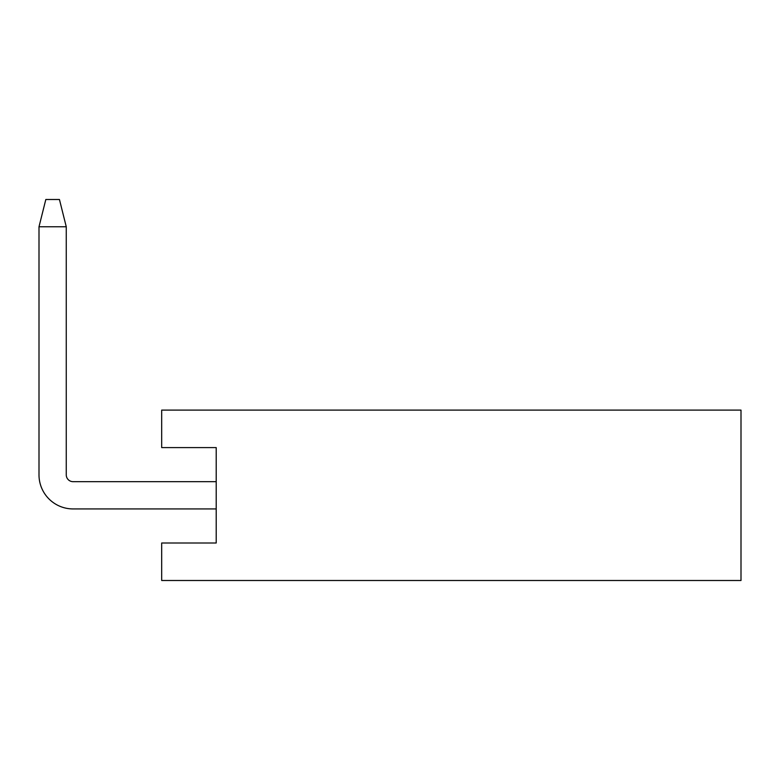 <?xml version="1.0" encoding="UTF-8"?>
<svg xmlns="http://www.w3.org/2000/svg" width="780" height="780" viewBox="0 0 780 780"><rect width="100%" height="100%" fill="white"/><g stroke="black" fill="none" stroke-linecap="round" stroke-linejoin="round"><path stroke-width="1.17" d="M741 410.104L741 580.495L161.684 580.495L161.684 543.007L216.206 543.007L216.206 447.593L161.684 447.593L161.684 410.104L741 410.104M73.076 508.93L216.206 508.93L73.076 508.93A34.076 34.076 0 0 1 39 474.854L39 226.766L45.815 199.505L59.446 199.505L66.261 226.766L39 226.766M66.261 226.766L66.261 474.854A6.815 6.815 0 0 0 73.076 481.669A6.815 6.815 0 0 1 66.261 474.854A6.815 6.815 0 0 0 73.076 481.669A6.815 6.815 0 0 1 66.261 474.854A6.815 6.815 0 0 0 73.076 481.669A6.815 6.815 0 0 1 66.261 474.854A6.815 6.815 0 0 0 73.076 481.669A6.815 6.815 0 0 1 66.261 474.854A6.815 6.815 0 0 0 73.076 481.669A6.815 6.815 0 0 1 66.261 474.854A6.815 6.815 0 0 0 73.076 481.669L216.206 481.669M66.261 474.854A6.815 6.815 0 0 0 73.076 481.669"/></g></svg>
